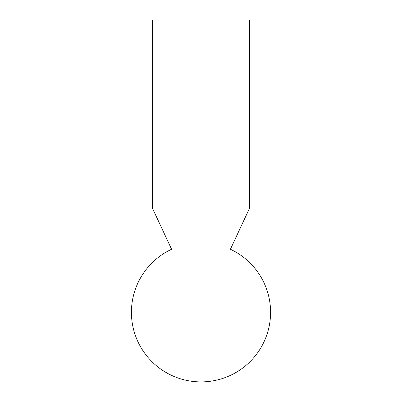 <?xml version="1.0" encoding="UTF-8"?>
<svg xmlns="http://www.w3.org/2000/svg" width="402" height="402" viewBox="0 0 402 402"><rect width="100%" height="100%" fill="white"/><g stroke="black" fill="none" stroke-linecap="round" stroke-linejoin="round"><path stroke-width="0.6" d="M152.298 20.1L249.702 20.1L249.702 207.879L230.406 249.265A69.576 69.576 0 0 1 255.577 355.479A69.576 69.576 0 0 1 146.423 355.479A69.576 69.576 0 0 1 171.594 249.265L152.298 207.879L152.298 20.1"/></g></svg>
